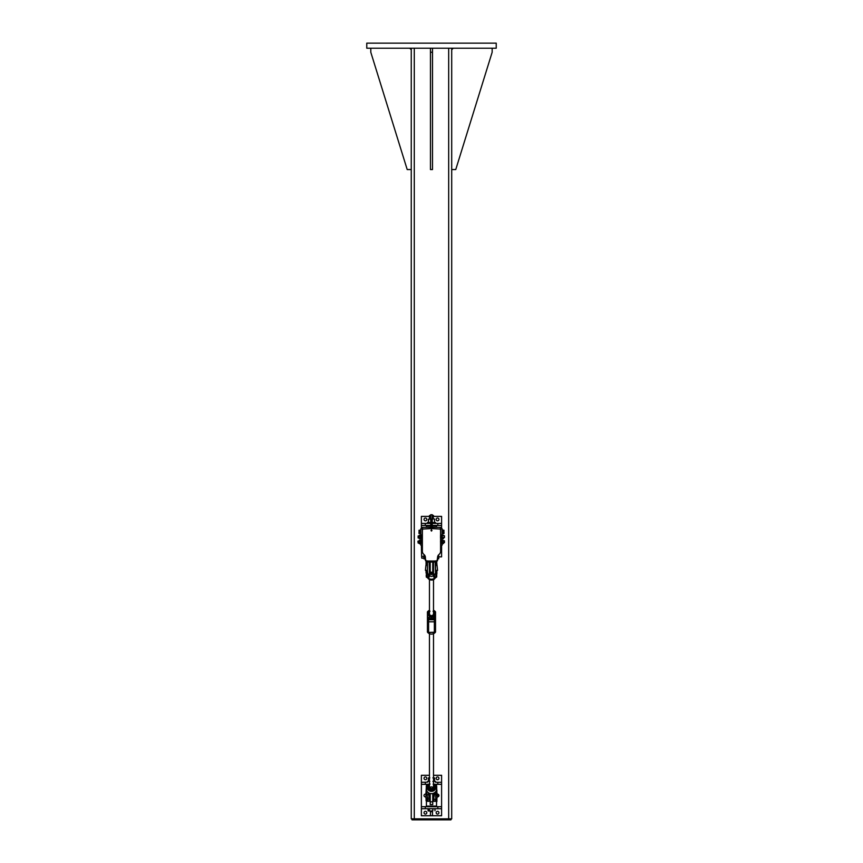 <?xml version="1.0" encoding="UTF-8"?>
<svg xmlns="http://www.w3.org/2000/svg" width="863" height="863" viewBox="0 0 863 863"><rect width="100%" height="100%" fill="white"/><g stroke="black" fill="none" stroke-linecap="round" stroke-linejoin="round"><path stroke-width="1.29" d="M366.775 43.15L496.225 43.15L496.225 48.209L366.775 48.209L366.775 43.15M451.705 818.836L451.705 48.209L451.705 818.836L411.252 818.836L411.252 48.209M450.95 818.836L450.95 819.85L412.007 819.85L412.007 818.836M430.464 52.255L432.492 52.255L432.492 169.569L430.464 169.569L430.464 48.209M432.492 48.209L432.492 52.255M453.226 48.209L451.705 49.72M451.705 169.569L455.75 169.569L492.158 52.255L492.158 48.209M370.799 48.209L370.799 52.255L407.207 169.569L411.252 169.569M411.252 49.72L409.742 48.209M432.234 523.28L435.653 523.399M435.653 525.427L434.51 525.966M427.304 523.399L427.433 522.568L430.723 522.568M428.577 525.427L427.304 525.427M436.16 519.418A1.392 1.392 0 0 1 437.552 518.027A1.392 1.392 0 0 1 438.943 519.418A1.392 1.392 0 0 1 437.552 520.81A1.392 1.392 0 0 1 436.16 519.418M424.024 519.418A1.392 1.392 0 0 1 425.416 518.027A1.392 1.392 0 0 1 426.807 519.418A1.392 1.392 0 0 1 425.416 520.81A1.392 1.392 0 0 1 424.024 519.418M421.619 556.84L421.371 545.049M421.371 528.868L421.371 516.387L429.461 516.387M433.506 516.387L441.597 516.387L441.597 523.399L432.234 523.399M437.843 523.399L437.843 525.427L441.597 525.427L441.597 528.868M441.597 545.049L441.597 547.8L440.583 547.8M440.583 549.817L441.597 549.817L441.597 556.84L438.782 556.84L438.782 558.253L438.782 556.872M441.597 525.427L441.597 523.399M430.723 523.399L421.371 523.399M430.723 525.427L425.297 525.427L425.297 523.399M437.843 525.427L432.234 525.427M425.297 525.427L421.371 525.427M441.597 549.817L441.597 547.8M422.374 547.8L421.371 547.8M422.374 549.817L421.371 549.817M433.506 775.287L441.597 775.287L441.597 782.299L435.653 782.299M435.653 784.327L434.477 784.445M427.304 782.299L427.433 781.468L429.461 781.468M428.577 784.327L427.304 784.327M434.456 806.571L435.653 806.7M435.653 808.717L434.963 808.847M427.304 806.7L428.501 806.571M428.005 808.847L427.304 808.717M436.16 812.709A1.392 1.392 0 0 1 437.552 811.317A1.392 1.392 0 0 1 438.943 812.709A1.392 1.392 0 0 1 437.552 814.089A1.392 1.392 0 0 1 436.16 812.709M424.024 812.709A1.392 1.392 0 0 1 425.416 811.317A1.392 1.392 0 0 1 426.807 812.709A1.392 1.392 0 0 1 425.416 814.089A1.392 1.392 0 0 1 424.024 812.709M425.416 796.905A1.392 1.392 0 0 1 424.024 795.513A1.392 1.392 0 0 1 425.416 794.122M437.552 794.122A1.392 1.392 0 0 1 438.943 795.513A1.392 1.392 0 0 1 437.552 796.905M436.16 778.318A1.392 1.392 0 0 1 437.552 776.927A1.392 1.392 0 0 1 438.943 778.318A1.392 1.392 0 0 1 437.552 779.71A1.392 1.392 0 0 1 436.16 778.318M424.024 778.318A1.392 1.392 0 0 1 425.416 776.927A1.392 1.392 0 0 1 426.807 778.318A1.392 1.392 0 0 1 425.416 779.71A1.392 1.392 0 0 1 424.024 778.318M437.843 782.299L437.843 784.327L441.597 784.327L441.597 806.7L437.843 806.7L437.843 808.717L441.597 808.717L441.597 815.74L421.371 815.74L421.371 775.287L429.461 775.287M441.597 784.327L441.597 782.299M427.433 782.18L421.371 782.299M428.62 784.327L425.297 784.327L425.297 782.299M437.843 784.327L434.337 784.327M425.297 784.327L421.371 784.327M441.597 808.717L441.597 806.7M437.843 806.7L421.371 806.7M437.843 808.717L425.297 808.717L425.297 806.7M425.297 808.717L421.371 808.717M432.492 811.015L432.492 815.74L430.464 815.74L430.464 811.015M432.492 811.695L430.464 811.695M436.538 527.358L436.538 525.966L432.234 525.966M430.723 525.966L426.419 525.966L426.419 527.358M432.234 525.545L434.391 525.427M428.447 525.966L430.723 525.545M440.583 545.815L440.713 545.049L442.223 545.049L442.223 542.881M422.255 545.049L422.255 528.868L420.734 528.868L420.734 545.049L422.255 545.049L422.374 545.815M431.737 527.358L441.468 527.358L441.468 528.868M431.23 527.358L421.489 527.358L421.489 528.868M440.583 528.868L442.223 528.868L442.223 535.502M442.223 540.562L442.223 537.822M440.713 528.868L440.713 534.909M440.713 538.404L440.713 539.968M440.713 543.463L440.713 545.049M432.234 527.358L432.234 514.715L430.723 514.715L430.723 527.358M432.234 518.976L428.512 519.246L430.054 518.976L429.461 518.976L429.461 515.567L430.723 515.567M432.234 515.567L433.506 515.567L433.086 518.976L434.51 518.976L433.086 518.976M432.946 515.265L432.234 515.265M430.723 515.265L429.461 515.567M435.524 523.28L435.524 522.568L432.234 522.568M430.723 523.28L427.433 523.28M436.538 786.074L436.538 784.866L434.866 784.866M428.091 784.866L426.419 784.866L426.419 786.074M426.419 801.813L426.419 806.107L436.538 806.107L436.538 801.813M432.741 793.561L432.741 804.586L430.216 804.586L430.216 793.561M434.51 806.107L428.447 806.107M428.447 806.517L434.51 806.517M437.897 795.697L437.897 795.028M437.552 795.934L438.177 795.341L437.552 795.039M428.005 808.717L428.177 810.864M428.005 810.745L431.122 811.015L428.695 811.015M432.859 810.745L431.122 811.015L432.859 810.745L432.859 808.717M434.963 808.717L434.963 810.745M429.375 808.717L429.375 810.745M435.524 782.18L435.524 781.468L433.506 781.468M427.94 561.015L425.416 560.637L425.416 557.595A4.045 4.045 0 0 0 423.895 554.434A4.045 4.045 0 0 1 422.374 551.284L422.374 532.762M440.583 532.762L440.583 551.284A4.045 4.045 0 0 1 439.062 554.434A4.045 4.045 0 0 0 437.552 557.595L437.552 560.637L435.017 561.015M422.374 530.486L422.751 528.588M440.206 528.588L440.583 530.486M430.054 518.976L430.723 518.976M428.447 522.568L434.51 522.568L434.521 518.976M428.512 522.288L428.512 519.246M428.382 522.288L428.382 519.246M429.85 777.876L428.372 778.146L429.461 777.876L429.461 774.467M433.506 774.467L433.506 777.876L434.51 777.876L432.881 777.876M432.881 781.468L434.51 781.468L434.585 778.146M428.447 777.876L428.447 781.468L429.85 781.468M434.434 781.188L434.434 778.146M442.234 533.668L442.223 530.141M443.862 532.978L442.827 532.978L442.827 533.647L443.862 533.647L443.992 532.115L443.927 533.55M443.862 531.252L443.992 532.115L443.862 531.252L442.827 531.252L442.827 530.173L443.992 530.497M442.827 533.658L443.992 533.312M442.827 532.978L442.827 531.252M443.862 531.144L443.992 530.54M442.827 530.173L443.862 530.162M420.734 530.141L420.734 533.668M418.965 533.215L420.13 533.658L418.965 533.366L419.105 530.206L419.105 533.604M418.965 530.389L420.13 530.152L418.965 530.454M420.13 530.206L420.13 533.604M420.13 531.425L419.105 531.425M420.13 533.118L419.105 533.118M443.485 537.573L443.355 538.663L442.331 538.663L443.355 538.717M442.331 535.75L443.485 535.75M418.134 535.955L418.134 537.973L418.965 537.973L418.134 537.973L418.134 535.955L418.965 535.955M443.485 538.415L443.355 537.455M442.331 538.663L442.331 537.573M442.331 535.265L443.355 535.265M418.965 543.032L418.134 543.032L418.134 541.09M420.734 543.388L420.734 543.183A2.621 1.327 -0 0 1 420.713 543.334L419.353 543.755L418.965 540.972L417.951 541.198L418.134 543.032M443.485 541.435L443.485 540.81M442.331 542.622L442.331 543.636L443.485 542.989M443.485 540.518L442.331 540.411L443.485 540.497M442.331 540.626L443.355 540.626M443.474 543.561L442.331 543.658M420.734 538.49L419.353 538.695L420.734 538.404A2.621 1.359 -0 0 0 420.713 538.264L420.734 538.145A2.621 1.359 -0 0 1 420.713 538.264L420.734 538.372M420.734 538.264L420.734 537.196L420.713 538.145L419.353 537.8L419.353 538.695L419.386 537.822L419.353 538.695L420.615 538.695M420.702 537.196A2.621 2.621 180 0 0 420.713 536.937L420.734 536.667A2.621 2.621 180 0 1 420.713 536.937L420.583 537.789L419.386 537.822L419.386 536.074L419.353 537.8M419.342 538.674L418.965 535.912L419.386 535.222L419.353 536.063L420.702 535.761A2.621 1.262 180 0 0 420.713 535.632L420.702 535.513A2.621 1.262 180 0 1 420.713 535.632L420.734 535.826M420.734 535.438L419.353 535.233L420.615 535.233L419.386 535.222L419.353 536.063L420.702 536.667M419.353 535.233L419.353 536.096M420.713 543.334A2.621 1.327 -0 0 1 420.702 543.463L419.386 543.766L419.386 541.155L419.353 542.881L420.734 542.277L420.702 543.194M420.702 542.277A2.621 2.621 180 0 0 420.713 542.007L420.734 541.748A2.621 2.621 180 0 1 420.713 542.007L420.583 542.87L419.386 542.87L419.386 543.766L420.615 543.755L419.386 543.766M418.965 540.972L419.353 540.292L420.734 540.583L419.386 540.27L419.353 541.144L420.702 540.831A2.621 1.294 180 0 0 420.713 540.702L420.734 540.583A2.621 1.294 180 0 1 420.713 540.702L420.734 540.864M420.734 540.497L419.353 540.292L419.353 541.144L420.702 541.748M419.353 540.292L419.353 541.144M430.216 572.18L430.216 573.399L432.741 573.399L432.741 562.029L430.216 562.029L430.216 572.18L432.741 572.18M430.216 561.015L430.216 562.029M432.741 562.029L432.741 561.015M423.647 558.178L421.791 558.178L421.791 556.29M423.647 556.268L421.619 556.441L421.791 558.178M438.652 557.681L437.638 557.681L437.638 558.825L438.652 558.825L438.782 556.937M437.638 557.681L437.638 556.721M437.843 556.074L438.652 556.074M438.07 555.61L438.782 555.858L438.08 555.599M438.652 558.836L437.638 558.846M438.782 557.94L438.782 556.506M425.394 557.218A2.621 2.621 0 0 1 425.383 557.487L425.383 558.404A2.621 1.316 -0 0 1 425.394 558.534L424.057 558.965L423.647 558.275L424.035 555.492L424.035 558.091L424.035 556.355L425.222 556.365M431.737 522.59L431.737 528.566L440.583 529.073L440.583 551.284A4.045 4.045 0 0 1 439.062 554.434A4.045 4.045 0 0 0 437.552 557.595L437.045 561.015L425.923 561.015L425.383 558.404A2.621 1.823 -0 0 1 425.383 558.447L425.394 558.534A2.621 1.316 -0 0 1 425.383 558.663L424.057 558.965L424.035 558.329L424.035 558.922M431.478 530.292L431.478 531.058L431.23 530.109M425.416 557.595A4.045 4.045 0 0 0 423.895 554.434A4.045 4.045 0 0 1 422.374 551.284L422.374 529.073L431.23 528.566M431.985 530.529L430.971 530.529M440.518 541.986L441.867 542.6L441.899 543.453L441.899 539.99L440.669 539.968L441.899 539.99L441.899 540.853L440.518 541.446M442.331 540.659L441.899 543.453M442.288 540.67L441.899 539.99M444.434 542.622L444.434 540.81L444.434 542.622L442.288 542.622M422.298 539.968L420.971 539.968L420.971 543.463L422.298 543.463M422.298 540.842L420.971 540.842M422.298 542.59L420.971 542.59M440.518 535.491L441.867 535.804L441.899 538.393L441.899 534.931L440.669 534.909L441.899 534.931L441.899 535.794L440.518 536.398M440.518 536.926L440.518 537.832M442.331 535.599L441.899 538.393M442.288 535.61L441.899 534.931M444.434 537.573L444.434 535.75L444.434 537.573L442.288 537.573M422.298 534.909L420.971 534.909L420.971 538.415L422.298 538.415M422.298 535.783L420.971 535.783M422.298 537.541L420.971 537.541M431.23 519.418L431.478 530.799L431.737 519.418M431.23 521.446L431.23 522.59M431.737 520.939L431.478 520.4L431.23 521.004M432.039 521.047L432.039 521.144A0.669 0.669 0 0 1 431.737 522.061A0.669 0.669 0 0 0 432.061 521.123L432.061 521.069A0.669 0.669 0 0 0 431.478 520.087A0.669 0.669 0 0 0 430.896 521.069L430.896 521.123A0.669 0.669 0 0 0 431.23 522.061A0.669 0.669 0 0 1 430.896 521.123A0.669 0.669 0 0 0 431.23 522.061A0.669 0.669 0 0 1 430.896 521.123L430.928 521.047A0.636 0.636 0 0 1 431.478 520.119A0.636 0.636 0 0 1 432.039 521.047L432.039 521.144A0.669 0.669 0 0 1 431.737 522.061A0.669 0.669 0 0 0 432.061 521.123L432.039 521.144A0.636 0.636 0 0 1 431.737 522.029M435.211 573.593L435.524 573.151A4.045 1.262 180 0 0 435.535 573.259L435.535 570.367L437.552 570.367L437.045 565.308M425.923 565.308L425.416 570.367L427.433 570.367L427.433 573.151A4.045 1.262 180 0 1 427.422 573.259L427.433 562.331L426.926 565.308M425.923 792.946L425.923 798.005M437.045 792.946L437.045 798.005M426.775 797.984L426.775 800.853M426.063 797.984L426.063 800.228L426.527 797.962M426.063 789.958L427.045 794.694M426.063 791.587L426.063 792.978M426.236 789.559L426.063 791.63M436.182 797.984L436.182 800.228L436.43 797.962M436.182 800.228L436.182 801.457M436.894 800.163L436.894 801.565L436.894 800.228L436.182 800.778M436.894 800.228L436.894 797.984M436.894 792.978L436.689 791.63L435.535 797.153A4.045 2.654 180 0 0 435.524 797.326L435.934 794.629M436.894 791.587L436.721 789.677M436.894 791.63L436.894 789.925M436.182 800.853L436.182 800.163M426.775 573.14L426.775 572.514M426.775 572.59L426.775 570.346M426.775 565.341L426.311 562.406L426.527 565.362M426.311 562.406L426.063 563.949L426.063 561.921L426.775 561.921L426.775 563.992L426.527 562.406M426.063 570.346L426.063 572.59L426.527 570.324M426.775 562.32L426.063 562.288M426.063 565.341L426.063 563.949L426.311 565.362M436.43 562.04L436.43 565.362M436.182 563.949L436.182 565.341M436.182 570.346L436.182 572.59L436.43 570.324M436.182 572.59L436.182 573.215M436.894 572.514L436.894 573.927L436.894 572.59L436.182 573.14M436.894 572.59L436.894 570.346M436.894 565.341L436.894 563.949L436.646 565.362M436.894 563.949L436.646 562.04M436.894 561.953L436.182 561.953M436.894 573.819L436.894 573.215M435.912 794.694L435.535 797.132M436.031 798.005L435.524 800.993L435.524 798.879M435.772 785.945L435.998 786.29A5.21 4.951 180 0 1 436.182 786.625L436.721 788.469L436.71 786.355L434.79 784.769A4.261 4.045 -0 0 0 433.506 783.766L434.79 784.769A4.261 4.045 -0 0 1 431.478 791.371A4.261 4.045 -0 0 1 428.177 784.769L426.732 786.236A5.48 5.21 -0 0 0 426.527 786.592L426.775 786.625A5.21 4.951 180 0 1 426.969 786.29M436.398 790.454L436.182 790.886A5.21 4.951 180 0 1 435.998 791.22L436.236 791.425A5.48 5.21 -0 0 0 436.43 791.069L436.71 786.355M436.398 787.088L436.43 786.592A5.48 5.21 -0 0 0 436.236 786.236L436.182 786.625M433.83 797.38L434.823 792.547M432.946 787.509A2.017 1.92 -0 0 0 430.011 787.509M435.696 791.792L436.387 791.824L435.621 794.855L433.927 794.553L433.517 797.132L433.517 793.313L433.506 800.993L433.506 798.005L432.741 798.005M429.138 797.585L429.138 799.084L427.757 799.084L427.433 797.326A4.045 2.654 180 0 0 427.422 797.164L426.57 791.824L427.681 792.105C430.206 794.23 432.762 794.23 435.319 792.105L435.319 792.072A5.2 4.941 180 0 1 427.649 792.072L427.649 792.105M427.433 798.879L427.433 800.993L426.926 798.005M430.216 798.005L429.461 798.005L429.461 800.993L429.461 793.324L429.44 797.132L428.717 794.855L429.127 797.38M427.649 792.072L426.969 791.22A5.21 4.951 180 0 1 426.775 790.886L426.225 788.814L426.775 786.625M435.998 791.22L435.319 792.072M426.775 790.886L426.527 791.069A5.48 5.21 -0 0 0 426.732 791.425L426.969 791.22M426.57 787.088L426.246 791.533L426.926 791.813M435.783 785.956L436.387 786.064M436.732 789.192L436.182 790.886M436.031 791.813L436.71 790.702M426.419 787.056L426.225 788.502L426.419 787.056M426.246 790.702L426.225 789.192L426.257 791.598L426.57 790.454M426.246 791.522L427.023 794.629M426.246 787.153L426.527 786.064M427.422 570.367L427.757 573.593M429.224 574.132L429.224 577.067L427.649 577.919A5.2 4.941 -0 0 0 435.319 577.919L435.146 577.671A4.962 4.714 180 0 1 427.821 577.671L426.57 577.261L427.444 573.884M428.738 574.143L428.005 577.056L428.987 574.143L428.318 576.829L429.224 577.067L426.937 577.271L427.649 577.919M433.506 564.434L433.506 574.488A2.017 1.92 180 0 1 431.478 576.408A2.017 1.92 180 0 1 429.461 574.488L429.461 572.59A2.017 1.92 180 0 1 430.216 571.09M430.216 570.367L429.461 570.367L429.461 573.83L429.461 564.434M435.524 573.647L435.524 564.434M435.524 573.884L436.408 577.271L433.733 577.067L434.812 577.671M435.319 577.919L435.588 577.379M427.368 577.379L428.177 578.544A4.261 4.045 180 0 0 434.79 578.544L436.031 577.271L434.812 577.271L434.24 574.219L435.621 574.219L435.535 573.259M435.783 577.369L436.387 577.261M428.156 577.671L428.005 577.056M426.225 574.801L426.246 576.182L426.225 574.801M427.185 577.369L426.246 576.16L426.527 577.261M436.721 574.844L436.71 576.948L435.944 573.917M436.732 574.812L436.71 576.959M433.506 562.331L433.506 573.291M432.741 571.09A2.017 1.92 180 0 1 431.478 574.51A2.017 1.92 180 0 1 429.461 572.59M435.524 626.862L435.524 632.094A4.898 4.649 180 0 1 427.433 632.094L427.433 631.133L427.433 632.094C430.13 634.79 432.827 634.79 435.513 632.115M427.433 614.132L427.433 620.724L427.433 618.814L427.433 620.724L427.433 618.814L428.598 619.742L434.359 619.742L434.359 632.245L428.598 632.396L427.433 630.422M427.433 631.133A1.165 1.111 180 0 0 428.598 632.245L428.598 621.824A1.165 1.111 180 0 1 427.433 620.724L427.433 629.861M427.433 618.814L427.433 617.142A4.898 4.649 -0 0 0 435.524 617.142L435.524 611.91M427.433 611.91L427.433 617.142L427.843 611.899A4.488 4.261 180 0 1 429.461 610.594M433.506 610.594A4.488 4.261 180 0 1 435.125 611.899L435.524 629.861M435.524 625.794L435.524 612.881M435.524 632.094L435.524 618.814L434.359 619.742M429.461 613.658A2.028 1.92 -0 0 0 431.489 615.632A2.028 1.92 -0 0 0 433.506 613.658M429.461 611.554A3.031 2.88 -0 0 0 432.946 616.225A3.031 2.88 -0 0 0 433.506 611.554M428.415 615.384L431.414 617.66L434.477 616.053L434.553 612.169L434.477 615.492L431.414 617.099L428.415 615.384L428.48 612.05L430.011 611.187M433.053 611.241L434.553 612.169M434.477 616.053L434.477 615.492M431.414 617.66L431.414 617.099M429.461 786.506A2.028 1.92 -0 0 0 431.478 788.469A2.028 1.92 -0 0 0 433.506 786.506M429.461 784.402A3.031 2.88 -0 0 0 432.902 789.095A3.031 2.88 -0 0 0 433.506 784.402M428.382 788.178L431.349 790.497L434.445 788.944L434.574 785.06L434.445 788.383L431.349 789.947L428.382 788.178L428.512 784.855L430.054 784.003M433.097 784.111L434.574 785.06M434.445 788.944L434.445 788.383M431.349 790.497L431.349 789.947M414.283 48.209L414.294 819.85M448.674 819.85L448.674 48.209M430.216 801.835L432.741 801.835M425.265 558.081L424.057 558.081L425.265 558.102M425.211 556.333L424.057 556.333L424.057 555.47L424.812 555.481M441.867 543.463L440.669 543.463L441.867 543.463M440.551 541.457L441.867 540.864L441.867 542.579L440.551 541.986M440.551 536.398L440.551 535.481M441.867 538.404L440.669 538.404L441.867 538.404M440.551 537.843L441.867 537.541L440.551 536.926M431.23 522.029A0.636 0.636 0 0 1 430.928 521.144L430.896 521.123M426.527 801.813L426.311 800.648L426.775 801.565M426.063 800.778L426.311 797.962M426.311 793L426.311 791.824M436.43 801.813L436.646 800.648L436.182 801.565M436.646 791.824L436.646 793M436.646 797.962L436.894 800.778M426.527 574.175L426.311 573.01L426.775 573.927M426.063 573.14L426.311 570.324M436.43 574.175L436.646 573.01L436.182 573.927M436.646 570.324L436.894 573.14M435.211 801.306L433.819 801.306L433.819 799.084L435.211 799.084L435.524 800.993M433.506 798.879L433.819 797.585M429.461 798.879L429.138 801.306L427.757 801.306L427.757 797.466M428.134 792.547L428.717 794.855L427.023 794.64M429.04 794.553L428.62 792.892M429.461 783.766A4.261 4.045 -0 0 0 428.177 784.769L429.461 783.766M433.506 784.025A3.948 3.754 180 0 1 431.478 790.993A3.948 3.754 180 0 1 429.461 784.025M434.337 792.892L433.927 794.553M428.933 574.143L427.012 573.917L426.246 576.948M427.422 573.259L427.012 573.917M427.433 573.83L427.433 562.331M427.757 562.007L429.138 562.007L429.461 573.83M433.733 574.132L433.733 577.067L434.639 576.797L433.97 574.143L434.952 577.056M433.819 562.007L435.211 562.007L435.524 573.83M433.506 610.27L435.513 611.889A4.898 4.649 -0 0 0 433.506 610.292M429.461 610.292A4.898 4.649 -0 0 0 427.465 611.867L429.461 610.27M435.125 616.894A4.488 4.261 180 0 1 427.843 616.894M435.524 620.724A1.165 1.111 -0 0 1 434.359 621.824L428.598 621.824L428.598 619.742M435.524 631.133A1.165 1.111 -0 0 1 434.359 632.245L435.524 631.231M420.583 538.706L419.386 538.706M424.812 555.47L424.035 555.492M442.288 540.81L444.434 540.81M442.288 535.75L444.434 535.75M432.741 570.367L433.506 570.367M429.461 565.308L430.216 565.308M432.741 565.308L433.506 565.308M426.246 786.355L427.185 785.945M436.71 787.153L436.732 788.502M426.225 789.192L426.225 788.502M435.934 794.64L436.71 791.522M427.757 574.143L429.138 574.143M434.79 578.544C433.582 580.443 431.381 580.443 428.177 578.544M433.819 574.143L435.211 574.143M433.506 786.603L433.506 633.733M429.461 786.603L429.461 633.733M433.506 618.199L433.506 616.624M433.506 613.755L433.506 579.558M433.506 573.647L433.506 572.59M429.461 618.199L429.461 616.603M429.461 613.755L429.461 579.558M428.598 632.396L434.359 632.396"/></g></svg>
